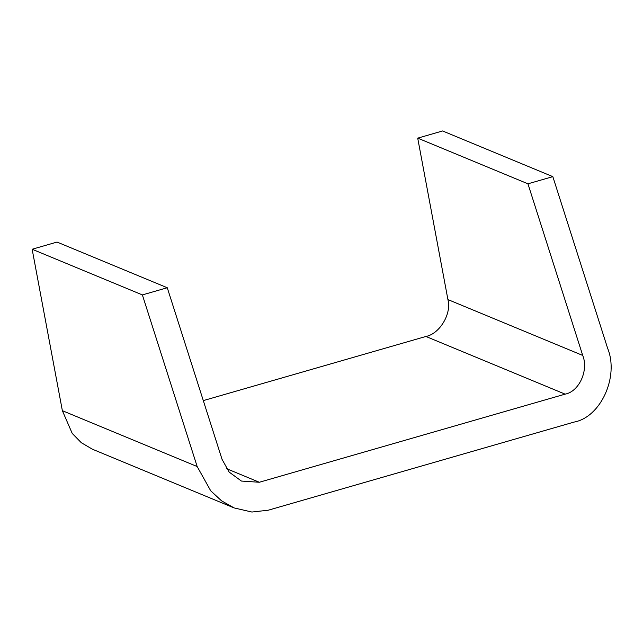 <?xml version="1.0" encoding="UTF-8"?>
<svg xmlns="http://www.w3.org/2000/svg" width="643" height="643" viewBox="0 0 643 643"><rect width="100%" height="100%" fill="white"/><g stroke="black" fill="none" stroke-linecap="round" stroke-linejoin="round"><path stroke-width="0.96" d="M527.943 183.81L552.835 176.64L607.619 348.257C619.241 376.653 600.771 417.251 574.038 422.089L268.26 510.204L251.927 512.037L234.1 507.922L221.505 500.801L210.719 490.802L197.168 466.537L142.376 294.912L167.268 287.743L222.06 459.359L229.165 472.091L241.422 481.06L259.338 482.258L565.117 394.143C579.134 391.611 588.819 370.32 582.727 355.434L527.943 183.81L417.709 138.141L447.922 299.582C451.836 313.559 439.724 333.846 425.907 336.466L203.301 400.605M417.709 138.141L442.609 130.963L552.835 176.64M234.1 507.922L92.471 449.24L81.291 442.705L72.225 433.422L62.363 410.684L32.15 249.243L57.042 242.065L167.268 287.743M142.376 294.912L32.15 249.243M197.168 466.537L62.363 410.684M582.727 355.434L447.922 299.582M565.117 394.143L425.907 336.466M259.338 482.258L226.569 468.683"/></g></svg>
